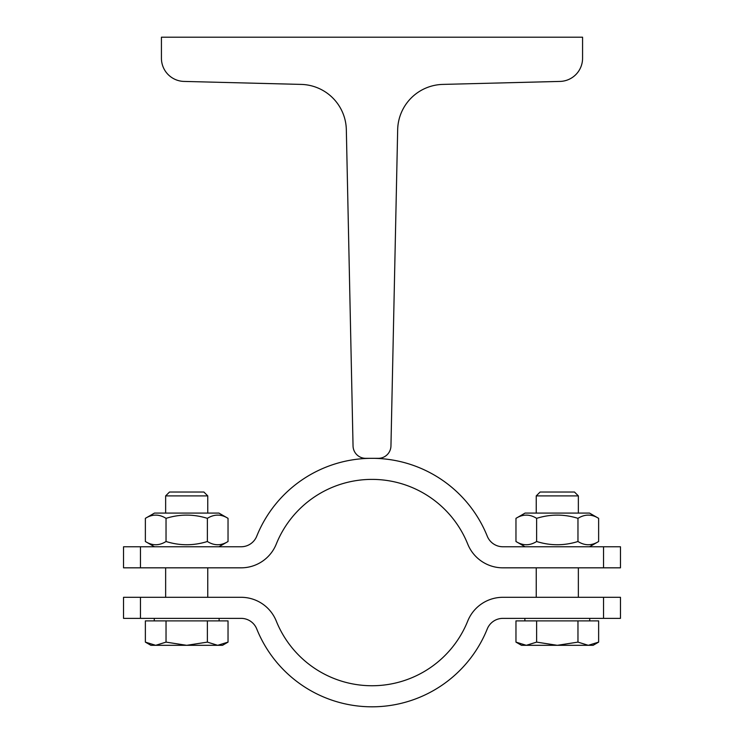 <?xml version="1.0" encoding="UTF-8"?>
<svg xmlns="http://www.w3.org/2000/svg" width="744" height="744" viewBox="0 0 744 744"><rect width="100%" height="100%" fill="white"/><g stroke="black" fill="none" stroke-linecap="round" stroke-linejoin="round"><path stroke-width="1.12" d="M353.047 445.963L346.332 129.726A46.323 46.323 0 0 0 301.199 84.407L184.01 81.421A23.166 23.166 0 0 1 161.429 58.265L161.429 37.2L582.571 37.2L582.571 58.265A23.166 23.166 0 0 1 559.99 81.421L442.801 84.407A46.323 46.323 0 0 0 397.668 129.726L390.953 445.963A12.629 12.629 0 0 1 378.324 458.332L365.676 458.332A12.629 12.629 0 0 1 353.047 445.963M581.51 567.83L603.542 567.83L603.542 546.766L620.468 546.766L620.468 567.83L502.888 567.83A37.898 37.898 0 0 1 467.725 544.069A103.174 103.174 0 0 0 276.275 544.069A37.898 37.898 0 0 1 241.112 567.83L123.532 567.83L123.532 546.766L140.458 546.766L140.458 567.83M140.458 618.366L140.458 597.302L241.112 597.302A37.898 37.898 0 0 1 276.275 621.063A103.174 103.174 0 0 0 467.725 621.063A37.898 37.898 0 0 1 502.888 597.302L620.468 597.302L620.468 618.366L502.888 618.366A16.842 16.842 0 0 0 487.264 628.922A124.229 124.229 0 0 1 256.736 628.922A16.842 16.842 0 0 0 241.112 618.366L123.532 618.366L123.532 597.302L162.49 597.302M140.458 546.766L241.112 546.766A16.842 16.842 0 0 0 256.736 536.21A124.229 124.229 0 0 1 487.264 536.21A16.842 16.842 0 0 0 502.888 546.766L603.542 546.766M467.725 544.069A103.174 103.174 0 0 0 276.275 544.069M165.642 597.302L165.642 567.83M145.368 518.345L154.482 513.081L218.922 513.081L228.036 518.345C221.145 514.039 214.253 514.039 207.371 518.345C193.589 514.039 179.816 514.039 166.033 518.345C159.142 514.039 152.26 514.039 145.368 518.345L145.368 541.502C152.26 545.817 159.142 545.817 166.033 541.502C179.816 545.817 193.589 545.817 207.371 541.502C214.253 545.817 221.145 545.817 228.036 541.502L218.922 546.766M228.036 518.345L228.036 541.502M207.371 518.345L207.371 541.502M166.033 518.345L166.033 541.502M515.964 518.345L525.078 513.081L589.518 513.081L598.632 518.345C591.74 514.039 584.858 514.039 577.967 518.345C564.184 514.039 550.411 514.039 536.629 518.345C529.747 514.039 522.855 514.039 515.964 518.345L515.964 541.502C522.855 545.817 529.747 545.817 536.629 541.502C550.411 545.817 564.184 545.817 577.967 541.502C584.858 545.817 591.74 545.817 598.632 541.502L589.518 546.766M598.632 518.345L598.632 541.502M577.967 518.345L577.967 541.502M536.629 518.345L536.629 541.502M536.238 597.302L536.238 567.83M536.238 513.081L536.238 495.895L578.358 495.895L578.358 513.081M578.358 495.895L574.48 492.026L540.116 492.026L536.238 495.895M165.642 513.081L165.642 495.895L207.762 495.895L207.762 513.081M207.762 495.895L203.884 492.026L169.52 492.026L165.642 495.895M154.278 620.887L154.278 618.366M145.368 642.119L145.368 620.887L228.036 620.887L228.036 642.119L217.704 645.318L150.902 645.318L145.368 642.119L155.701 645.318L166.033 642.119L186.698 645.318L207.371 642.119L217.704 645.318L222.502 645.318L228.036 642.119M166.033 620.887L166.033 642.119M207.371 620.887L207.371 642.119M502.888 618.366A16.842 16.842 0 0 0 487.264 628.922M603.542 618.366L603.542 597.302M276.275 621.063A103.174 103.174 0 0 0 467.725 621.063M524.873 620.887L524.873 618.366M515.964 642.119L515.964 620.887L598.632 620.887L598.632 642.119L588.299 645.318L521.498 645.318L515.964 642.119L526.296 645.318L536.629 642.119L557.303 645.318L577.967 642.119L588.299 645.318L593.098 645.318L598.632 642.119M536.629 620.887L536.629 642.119M577.967 620.887L577.967 642.119M207.762 597.302L207.762 567.83M154.482 546.766L145.368 541.502M525.078 546.766L515.964 541.502M578.358 597.302L578.358 567.83M219.127 620.887L219.127 618.366M589.722 620.887L589.722 618.366"/></g></svg>
